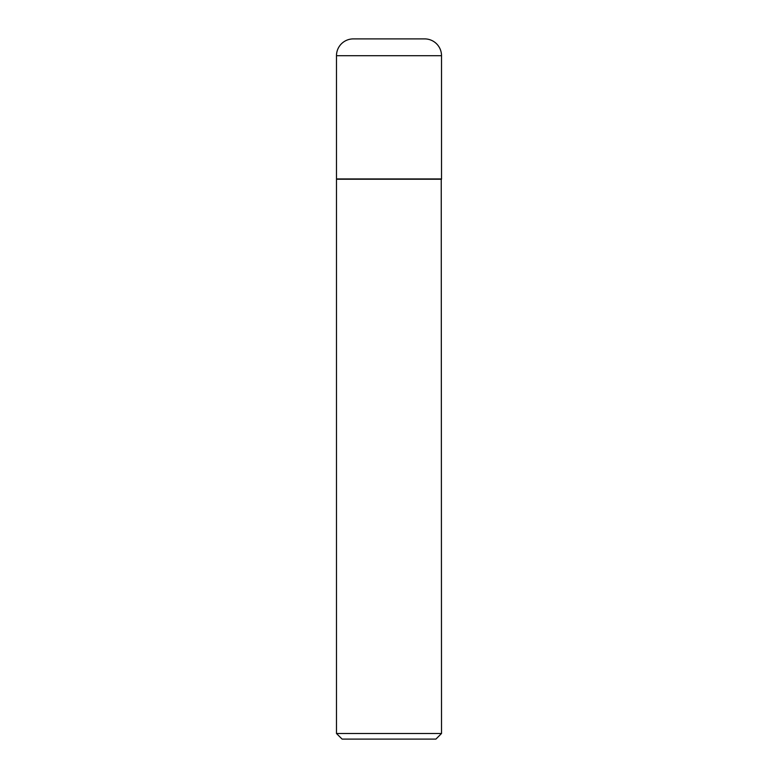 <?xml version="1.0" encoding="UTF-8"?>
<svg xmlns="http://www.w3.org/2000/svg" width="778" height="778" viewBox="0 0 778 778"><rect width="100%" height="100%" fill="white"/><g stroke="black" fill="none" stroke-linecap="round" stroke-linejoin="round"><path stroke-width="1.17" d="M336.485 55.705L336.485 178.94L441.515 178.94L441.515 55.705L336.485 55.705A16.805 16.805 0 0 1 353.29 38.9L424.71 38.9A16.805 16.805 0 0 1 441.515 55.705M441.515 179.222L336.485 179.222L336.485 733.498L441.515 733.498L441.233 178.94M441.515 733.498L435.913 739.1L342.087 739.1L336.485 733.498"/></g></svg>
